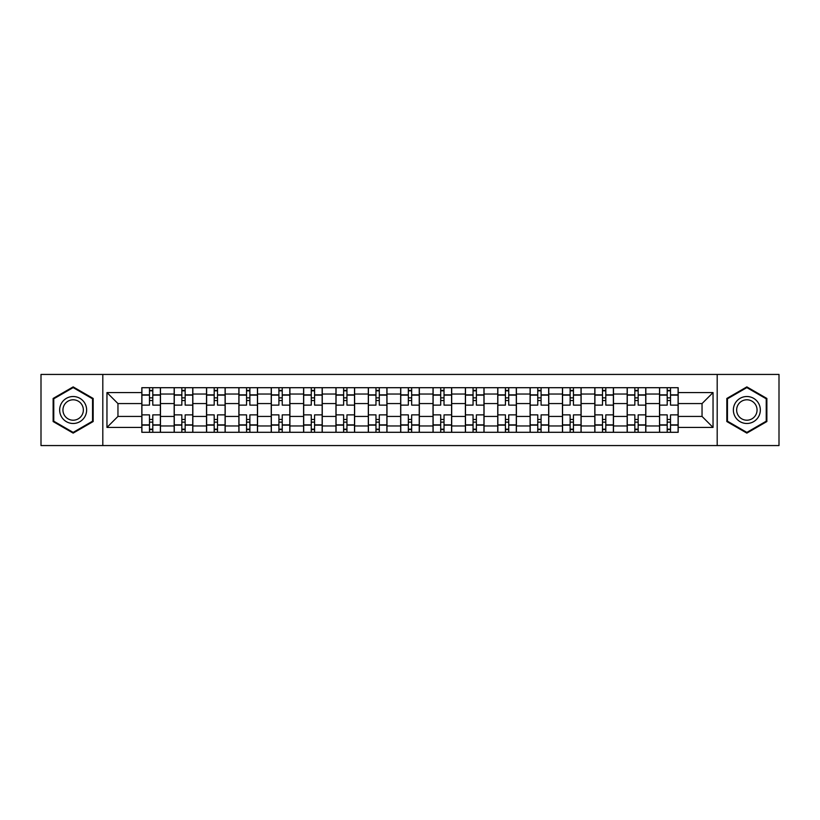 <?xml version="1.0" encoding="UTF-8"?>
<svg xmlns="http://www.w3.org/2000/svg" width="820" height="820" viewBox="0 0 820 820"><rect width="100%" height="100%" fill="white"/><g stroke="black" fill="none" stroke-linecap="round" stroke-linejoin="round"><path stroke-width="1.23" d="M717.192 445.567L779 445.567L779 374.433L41 374.433L41 445.567L717.192 445.567L717.192 374.433M174.168 432.294L174.168 394.03L160.474 394.03L160.474 432.294M160.474 394.03L160.474 387.706M174.168 394.03L174.168 387.706M192.833 387.706L192.833 432.294M206.517 432.294L206.517 387.706M225.192 387.706L225.192 432.294M238.876 432.294L238.876 387.706M257.541 387.706L257.541 432.294M271.236 432.294L271.236 387.706M289.901 387.706L289.901 432.294M303.595 432.294L303.595 387.706M322.26 387.706L322.26 432.294M335.954 432.294L335.954 387.706M354.619 387.706L354.619 432.294M368.313 432.294L368.313 387.706M386.978 387.706L386.978 432.294M400.662 432.294L400.662 387.706M419.338 387.706L419.338 432.294M433.021 432.294L433.021 387.706M451.687 387.706L451.687 432.294M465.381 432.294L465.381 387.706M484.046 387.706L484.046 432.294M497.74 432.294L497.74 387.706M516.405 387.706L516.405 432.294M530.099 432.294L530.099 387.706M548.764 387.706L548.764 432.294M562.458 432.294L562.458 387.706M581.124 387.706L581.124 432.294M594.807 432.294L594.807 387.706M613.483 387.706L613.483 432.294M627.167 432.294L627.167 387.706M645.832 387.706L645.832 432.294M659.526 432.294L659.526 387.706M659.526 416.427L645.832 416.427M627.167 416.427L613.483 416.427M594.807 416.427L581.124 416.427M562.458 416.427L548.764 416.427M530.099 416.427L516.405 416.427M497.74 416.427L484.046 416.427M465.381 416.427L451.687 416.427M433.021 416.427L419.338 416.427M400.662 416.427L386.978 416.427M368.313 416.427L354.619 416.427M335.954 416.427L322.26 416.427M303.595 416.427L289.901 416.427M271.236 416.427L257.541 416.427M238.876 416.427L225.192 416.427M206.517 416.427L192.833 416.427M174.168 416.427L160.474 416.427M659.526 403.573L645.832 403.573M627.167 403.573L613.483 403.573M594.807 403.573L581.124 403.573M562.458 403.573L548.764 403.573M530.099 403.573L516.405 403.573M497.74 403.573L484.046 403.573M465.381 403.573L451.687 403.573M433.021 403.573L419.338 403.573M400.662 403.573L386.978 403.573M368.313 403.573L354.619 403.573M335.954 403.573L322.26 403.573M303.595 403.573L289.901 403.573M271.236 403.573L257.541 403.573M238.876 403.573L225.192 403.573M206.517 403.573L192.833 403.573M174.168 403.573L160.474 403.573M117.957 416.427L141.809 416.427L141.809 403.573L117.957 403.573L117.957 416.427L106.959 427.425L106.959 392.575L141.809 392.575L141.809 403.573M678.191 403.573L678.191 416.427L702.043 416.427L702.043 403.573L678.191 403.573L678.191 387.706L141.809 387.706L141.809 392.575M678.191 392.575L713.041 392.575L713.041 427.425L678.191 427.425L678.191 416.427M141.809 416.427L141.809 432.294L678.191 432.294L678.191 427.425M141.809 427.425L106.959 427.425M102.807 445.567L102.807 374.433M93.162 398.448L73.154 386.886L53.136 398.448L53.136 421.552L73.154 433.114L93.162 421.552L93.162 398.448M766.864 398.448L746.846 386.886L726.838 398.448L726.838 421.552L746.846 433.114L766.864 421.552L766.864 398.448M152.797 429.188L149.476 429.188M149.476 390.812L152.797 390.812M185.156 429.188L181.835 429.188M181.835 390.812L185.156 390.812M217.515 429.188L214.194 429.188M214.194 390.812L217.515 390.812M249.874 429.188L246.553 429.188M246.553 390.812L249.874 390.812M282.234 429.188L278.913 429.188M278.913 390.812L282.234 390.812M314.583 429.188L311.272 429.188M311.272 390.812L314.583 390.812M346.942 429.188L343.621 429.188M343.621 390.812L346.942 390.812M379.301 429.188L375.98 429.188M375.98 390.812L379.301 390.812M411.66 429.188L408.339 429.188M408.339 390.812L411.66 390.812M444.02 429.188L440.699 429.188M440.699 390.812L444.02 390.812M476.379 429.188L473.058 429.188M473.058 390.812L476.379 390.812M508.728 429.188L505.417 429.188M505.417 390.812L508.728 390.812M541.087 429.188L537.766 429.188M537.766 390.812L541.087 390.812M573.447 429.188L570.125 429.188M570.125 390.812L573.447 390.812M605.806 429.188L602.485 429.188M602.485 390.812L605.806 390.812M638.165 429.188L634.844 429.188M634.844 390.812L638.165 390.812M670.524 429.188L667.203 429.188M667.203 390.812L670.524 390.812M106.959 392.575L117.957 403.573M702.043 416.427L713.041 427.425M702.043 403.573L713.041 392.575M160.371 432.294L160.371 405.121L152.797 405.121L152.797 387.706M149.476 387.706L149.476 405.121L141.911 405.121L141.911 387.706M160.371 405.121L160.371 387.706M141.911 432.294L141.911 414.879L149.476 414.879L149.476 432.294M152.797 432.294L152.797 414.879L160.371 414.879M149.476 400.56L152.797 400.56M141.911 414.879L141.911 405.121M152.797 419.44L149.476 419.44M152.797 429.598L149.476 429.598M149.476 422.136L152.797 422.136M152.797 397.864L149.476 397.864M149.476 390.402L152.797 390.402M61.469 416.744A13.479 13.479 0 0 0 79.888 421.675A13.479 13.479 0 0 0 84.829 403.255A13.479 13.479 0 0 0 66.41 398.325A13.479 13.479 0 0 0 61.469 416.744M64.308 415.104A10.209 10.209 0 0 0 78.259 418.835A10.209 10.209 0 0 0 81.99 404.895A10.209 10.209 0 0 0 68.05 401.164A10.209 10.209 0 0 0 64.308 415.104M73.154 387.604L92.547 398.807L92.547 421.193L73.154 432.396L53.761 421.193L53.761 398.807L73.154 387.604M735.171 416.744A13.479 13.479 0 0 0 753.59 421.675A13.479 13.479 0 0 0 758.531 403.255A13.479 13.479 0 0 0 740.111 398.325A13.479 13.479 0 0 0 735.171 416.744M738.01 415.104A10.209 10.209 0 0 0 751.95 418.835A10.209 10.209 0 0 0 755.691 404.895A10.209 10.209 0 0 0 741.741 401.164A10.209 10.209 0 0 0 738.01 415.104M746.846 387.604L766.239 398.807L766.239 421.193L746.846 432.396L727.453 421.193L727.453 398.807L746.846 387.604M192.731 432.294L192.731 405.121L185.156 405.121L185.156 387.706M181.835 387.706L181.835 405.121L174.27 405.121L174.27 387.706M192.731 405.121L192.731 387.706M174.27 432.294L174.27 414.879L181.835 414.879L181.835 432.294M185.156 432.294L185.156 414.879L192.731 414.879M181.835 400.56L185.156 400.56M174.27 414.879L174.27 405.121M185.156 419.44L181.835 419.44M185.156 429.598L181.835 429.598M181.835 422.136L185.156 422.136M185.156 397.864L181.835 397.864M181.835 390.402L185.156 390.402M225.09 432.294L225.09 405.121L217.515 405.121L217.515 387.706M214.194 387.706L214.194 405.121L206.63 405.121L206.63 387.706M225.09 405.121L225.09 387.706M206.63 432.294L206.63 414.879L214.194 414.879L214.194 432.294M217.515 432.294L217.515 414.879L225.09 414.879M214.194 400.56L217.515 400.56M206.63 414.879L206.63 405.121M217.515 419.44L214.194 419.44M217.515 429.598L214.194 429.598M214.194 422.136L217.515 422.136M217.515 397.864L214.194 397.864M214.194 390.402L217.515 390.402M257.439 432.294L257.439 405.121L249.874 405.121L249.874 387.706M246.553 387.706L246.553 405.121L238.979 405.121L238.979 387.706M257.439 405.121L257.439 387.706M238.979 432.294L238.979 414.879L246.553 414.879L246.553 432.294M249.874 432.294L249.874 414.879L257.439 414.879M246.553 400.56L249.874 400.56M238.979 414.879L238.979 405.121M249.874 419.44L246.553 419.44M249.874 429.598L246.553 429.598M246.553 422.136L249.874 422.136M249.874 397.864L246.553 397.864M246.553 390.402L249.874 390.402M289.798 432.294L289.798 405.121L282.234 405.121L282.234 387.706M278.913 387.706L278.913 405.121L271.338 405.121L271.338 387.706M289.798 405.121L289.798 387.706M271.338 432.294L271.338 414.879L278.913 414.879L278.913 432.294M282.234 432.294L282.234 414.879L289.798 414.879M278.913 400.56L282.234 400.56M271.338 414.879L271.338 405.121M282.234 419.44L278.913 419.44M282.234 429.598L278.913 429.598M278.913 422.136L282.234 422.136M282.234 397.864L278.913 397.864M278.913 390.402L282.234 390.402M322.157 432.294L322.157 405.121L314.583 405.121L314.583 387.706M311.272 387.706L311.272 405.121L303.697 405.121L303.697 387.706M322.157 405.121L322.157 387.706M303.697 432.294L303.697 414.879L311.272 414.879L311.272 432.294M314.583 432.294L314.583 414.879L322.157 414.879M311.272 400.56L314.583 400.56M303.697 414.879L303.697 405.121M314.583 419.44L311.272 419.44M314.583 429.598L311.272 429.598M311.272 422.136L314.583 422.136M314.583 397.864L311.272 397.864M311.272 390.402L314.583 390.402M354.517 432.294L354.517 405.121L346.942 405.121L346.942 387.706M343.621 387.706L343.621 405.121L336.056 405.121L336.056 387.706M354.517 405.121L354.517 387.706M336.056 432.294L336.056 414.879L343.621 414.879L343.621 432.294M346.942 432.294L346.942 414.879L354.517 414.879M343.621 400.56L346.942 400.56M336.056 414.879L336.056 405.121M346.942 419.44L343.621 419.44M346.942 429.598L343.621 429.598M343.621 422.136L346.942 422.136M346.942 397.864L343.621 397.864M343.621 390.402L346.942 390.402M386.876 432.294L386.876 405.121L379.301 405.121L379.301 387.706M375.98 387.706L375.98 405.121L368.416 405.121L368.416 387.706M386.876 405.121L386.876 387.706M368.416 432.294L368.416 414.879L375.98 414.879L375.98 432.294M379.301 432.294L379.301 414.879L386.876 414.879M375.98 400.56L379.301 400.56M368.416 414.879L368.416 405.121M379.301 419.44L375.98 419.44M379.301 429.598L375.98 429.598M375.98 422.136L379.301 422.136M379.301 397.864L375.98 397.864M375.98 390.402L379.301 390.402M419.235 432.294L419.235 405.121L411.66 405.121L411.66 387.706M408.339 387.706L408.339 405.121L400.765 405.121L400.765 387.706M419.235 405.121L419.235 387.706M400.765 432.294L400.765 414.879L408.339 414.879L408.339 432.294M411.66 432.294L411.66 414.879L419.235 414.879M408.339 400.56L411.66 400.56M400.765 414.879L400.765 405.121M411.66 419.44L408.339 419.44M411.66 429.598L408.339 429.598M408.339 422.136L411.66 422.136M411.66 397.864L408.339 397.864M408.339 390.402L411.66 390.402M451.584 432.294L451.584 405.121L444.02 405.121L444.02 387.706M440.699 387.706L440.699 405.121L433.124 405.121L433.124 387.706M451.584 405.121L451.584 387.706M433.124 432.294L433.124 414.879L440.699 414.879L440.699 432.294M444.02 432.294L444.02 414.879L451.584 414.879M440.699 400.56L444.02 400.56M433.124 414.879L433.124 405.121M444.02 419.44L440.699 419.44M444.02 429.598L440.699 429.598M440.699 422.136L444.02 422.136M444.02 397.864L440.699 397.864M440.699 390.402L444.02 390.402M483.943 432.294L483.943 405.121L476.379 405.121L476.379 387.706M473.058 387.706L473.058 405.121L465.483 405.121L465.483 387.706M483.943 405.121L483.943 387.706M465.483 432.294L465.483 414.879L473.058 414.879L473.058 432.294M476.379 432.294L476.379 414.879L483.943 414.879M473.058 400.56L476.379 400.56M465.483 414.879L465.483 405.121M476.379 419.44L473.058 419.44M476.379 429.598L473.058 429.598M473.058 422.136L476.379 422.136M476.379 397.864L473.058 397.864M473.058 390.402L476.379 390.402M516.303 432.294L516.303 405.121L508.728 405.121L508.728 387.706M505.417 387.706L505.417 405.121L497.842 405.121L497.842 387.706M516.303 405.121L516.303 387.706M497.842 432.294L497.842 414.879L505.417 414.879L505.417 432.294M508.728 432.294L508.728 414.879L516.303 414.879M505.417 400.56L508.728 400.56M497.842 414.879L497.842 405.121M508.728 419.44L505.417 419.44M508.728 429.598L505.417 429.598M505.417 422.136L508.728 422.136M508.728 397.864L505.417 397.864M505.417 390.402L508.728 390.402M548.662 432.294L548.662 405.121L541.087 405.121L541.087 387.706M537.766 387.706L537.766 405.121L530.202 405.121L530.202 387.706M548.662 405.121L548.662 387.706M530.202 432.294L530.202 414.879L537.766 414.879L537.766 432.294M541.087 432.294L541.087 414.879L548.662 414.879M537.766 400.56L541.087 400.56M530.202 414.879L530.202 405.121M541.087 419.44L537.766 419.44M541.087 429.598L537.766 429.598M537.766 422.136L541.087 422.136M541.087 397.864L537.766 397.864M537.766 390.402L541.087 390.402M581.021 432.294L581.021 405.121L573.447 405.121L573.447 387.706M570.125 387.706L570.125 405.121L562.561 405.121L562.561 387.706M581.021 405.121L581.021 387.706M562.561 432.294L562.561 414.879L570.125 414.879L570.125 432.294M573.447 432.294L573.447 414.879L581.021 414.879M570.125 400.56L573.447 400.56M562.561 414.879L562.561 405.121M573.447 419.44L570.125 419.44M573.447 429.598L570.125 429.598M570.125 422.136L573.447 422.136M573.447 397.864L570.125 397.864M570.125 390.402L573.447 390.402M613.37 432.294L613.37 405.121L605.806 405.121L605.806 387.706M602.485 387.706L602.485 405.121L594.91 405.121L594.91 387.706M613.37 405.121L613.37 387.706M594.91 432.294L594.91 414.879L602.485 414.879L602.485 432.294M605.806 432.294L605.806 414.879L613.37 414.879M602.485 400.56L605.806 400.56M594.91 414.879L594.91 405.121M605.806 419.44L602.485 419.44M605.806 429.598L602.485 429.598M602.485 422.136L605.806 422.136M605.806 397.864L602.485 397.864M602.485 390.402L605.806 390.402M645.729 432.294L645.729 405.121L638.165 405.121L638.165 387.706M634.844 387.706L634.844 405.121L627.269 405.121L627.269 387.706M645.729 405.121L645.729 387.706M627.269 432.294L627.269 414.879L634.844 414.879L634.844 432.294M638.165 432.294L638.165 414.879L645.729 414.879M634.844 400.56L638.165 400.56M627.269 414.879L627.269 405.121M638.165 419.44L634.844 419.44M638.165 429.598L634.844 429.598M634.844 422.136L638.165 422.136M638.165 397.864L634.844 397.864M634.844 390.402L638.165 390.402M678.089 432.294L678.089 405.121L670.524 405.121L670.524 387.706M667.203 387.706L667.203 405.121L659.628 405.121L659.628 387.706M678.089 405.121L678.089 387.706M659.628 432.294L659.628 414.879L667.203 414.879L667.203 432.294M670.524 432.294L670.524 414.879L678.089 414.879M667.203 400.56L670.524 400.56M659.628 414.879L659.628 405.121M670.524 419.44L667.203 419.44M670.524 429.598L667.203 429.598M667.203 422.136L670.524 422.136M670.524 397.864L667.203 397.864M667.203 390.402L670.524 390.402M627.167 394.03L613.483 394.03M594.807 394.03L581.124 394.03M562.458 394.03L548.764 394.03M530.099 394.03L516.405 394.03M497.74 394.03L484.046 394.03M465.381 394.03L451.687 394.03M433.021 394.03L419.338 394.03M400.662 394.03L386.978 394.03M368.313 394.03L354.619 394.03M335.954 394.03L322.26 394.03M303.595 394.03L289.901 394.03M271.236 394.03L257.541 394.03M238.876 394.03L225.192 394.03M206.517 394.03L192.833 394.03M659.526 394.03L645.832 394.03M627.167 425.969L613.483 425.969M594.807 425.969L581.124 425.969M562.458 425.969L548.764 425.969M530.099 425.969L516.405 425.969M497.74 425.969L484.046 425.969M465.381 425.969L451.687 425.969M433.021 425.969L419.338 425.969M400.662 425.969L386.978 425.969M368.313 425.969L354.619 425.969M335.954 425.969L322.26 425.969M303.595 425.969L289.901 425.969M271.236 425.969L257.541 425.969M238.876 425.969L225.192 425.969M206.517 425.969L192.833 425.969M174.168 425.969L160.474 425.969M659.526 425.969L645.832 425.969M160.371 394.861L152.797 394.861M149.476 394.861L141.911 394.861M149.476 395.137L141.911 395.137M149.476 424.862L141.911 424.862M149.476 425.139L141.911 425.139M160.371 425.139L152.797 425.139M160.371 395.137L152.797 395.137M160.371 424.862L152.797 424.862M192.731 394.861L185.156 394.861M181.835 394.861L174.27 394.861M181.835 395.137L174.27 395.137M181.835 424.862L174.27 424.862M181.835 425.139L174.27 425.139M192.731 425.139L185.156 425.139M192.731 395.137L185.156 395.137M192.731 424.862L185.156 424.862M225.09 394.861L217.515 394.861M214.194 394.861L206.63 394.861M214.194 395.137L206.63 395.137M214.194 424.862L206.63 424.862M214.194 425.139L206.63 425.139M225.09 425.139L217.515 425.139M225.09 395.137L217.515 395.137M225.09 424.862L217.515 424.862M257.439 394.861L249.874 394.861M246.553 394.861L238.979 394.861M246.553 395.137L238.979 395.137M246.553 424.862L238.979 424.862M246.553 425.139L238.979 425.139M257.439 425.139L249.874 425.139M257.439 395.137L249.874 395.137M257.439 424.862L249.874 424.862M289.798 394.861L282.234 394.861M278.913 394.861L271.338 394.861M278.913 395.137L271.338 395.137M278.913 424.862L271.338 424.862M278.913 425.139L271.338 425.139M289.798 425.139L282.234 425.139M289.798 395.137L282.234 395.137M289.798 424.862L282.234 424.862M322.157 394.861L314.583 394.861M311.272 394.861L303.697 394.861M311.272 395.137L303.697 395.137M311.272 424.862L303.697 424.862M311.272 425.139L303.697 425.139M322.157 425.139L314.583 425.139M322.157 395.137L314.583 395.137M322.157 424.862L314.583 424.862M354.517 394.861L346.942 394.861M343.621 394.861L336.056 394.861M343.621 395.137L336.056 395.137M343.621 424.862L336.056 424.862M343.621 425.139L336.056 425.139M354.517 425.139L346.942 425.139M354.517 395.137L346.942 395.137M354.517 424.862L346.942 424.862M386.876 394.861L379.301 394.861M375.98 394.861L368.416 394.861M375.98 395.137L368.416 395.137M375.98 424.862L368.416 424.862M375.98 425.139L368.416 425.139M386.876 425.139L379.301 425.139M386.876 395.137L379.301 395.137M386.876 424.862L379.301 424.862M419.235 394.861L411.66 394.861M408.339 394.861L400.765 394.861M408.339 395.137L400.765 395.137M408.339 424.862L400.765 424.862M408.339 425.139L400.765 425.139M419.235 425.139L411.66 425.139M419.235 395.137L411.66 395.137M419.235 424.862L411.66 424.862M451.584 394.861L444.02 394.861M440.699 394.861L433.124 394.861M440.699 395.137L433.124 395.137M440.699 424.862L433.124 424.862M440.699 425.139L433.124 425.139M451.584 425.139L444.02 425.139M451.584 395.137L444.02 395.137M451.584 424.862L444.02 424.862M483.943 394.861L476.379 394.861M473.058 394.861L465.483 394.861M473.058 395.137L465.483 395.137M473.058 424.862L465.483 424.862M473.058 425.139L465.483 425.139M483.943 425.139L476.379 425.139M483.943 395.137L476.379 395.137M483.943 424.862L476.379 424.862M516.303 394.861L508.728 394.861M505.417 394.861L497.842 394.861M505.417 395.137L497.842 395.137M505.417 424.862L497.842 424.862M505.417 425.139L497.842 425.139M516.303 425.139L508.728 425.139M516.303 395.137L508.728 395.137M516.303 424.862L508.728 424.862M548.662 394.861L541.087 394.861M537.766 394.861L530.202 394.861M537.766 395.137L530.202 395.137M537.766 424.862L530.202 424.862M537.766 425.139L530.202 425.139M548.662 425.139L541.087 425.139M548.662 395.137L541.087 395.137M548.662 424.862L541.087 424.862M581.021 394.861L573.447 394.861M570.125 394.861L562.561 394.861M570.125 395.137L562.561 395.137M570.125 424.862L562.561 424.862M570.125 425.139L562.561 425.139M581.021 425.139L573.447 425.139M581.021 395.137L573.447 395.137M581.021 424.862L573.447 424.862M613.37 394.861L605.806 394.861M602.485 394.861L594.91 394.861M602.485 395.137L594.91 395.137M602.485 424.862L594.91 424.862M602.485 425.139L594.91 425.139M613.37 425.139L605.806 425.139M613.37 395.137L605.806 395.137M613.37 424.862L605.806 424.862M645.729 394.861L638.165 394.861M634.844 394.861L627.269 394.861M634.844 395.137L627.269 395.137M634.844 424.862L627.269 424.862M634.844 425.139L627.269 425.139M645.729 425.139L638.165 425.139M645.729 395.137L638.165 395.137M645.729 424.862L638.165 424.862M678.089 394.861L670.524 394.861M667.203 394.861L659.628 394.861M667.203 395.137L659.628 395.137M667.203 424.862L659.628 424.862M667.203 425.139L659.628 425.139M678.089 425.139L670.524 425.139M678.089 395.137L670.524 395.137M678.089 424.862L670.524 424.862"/></g></svg>

